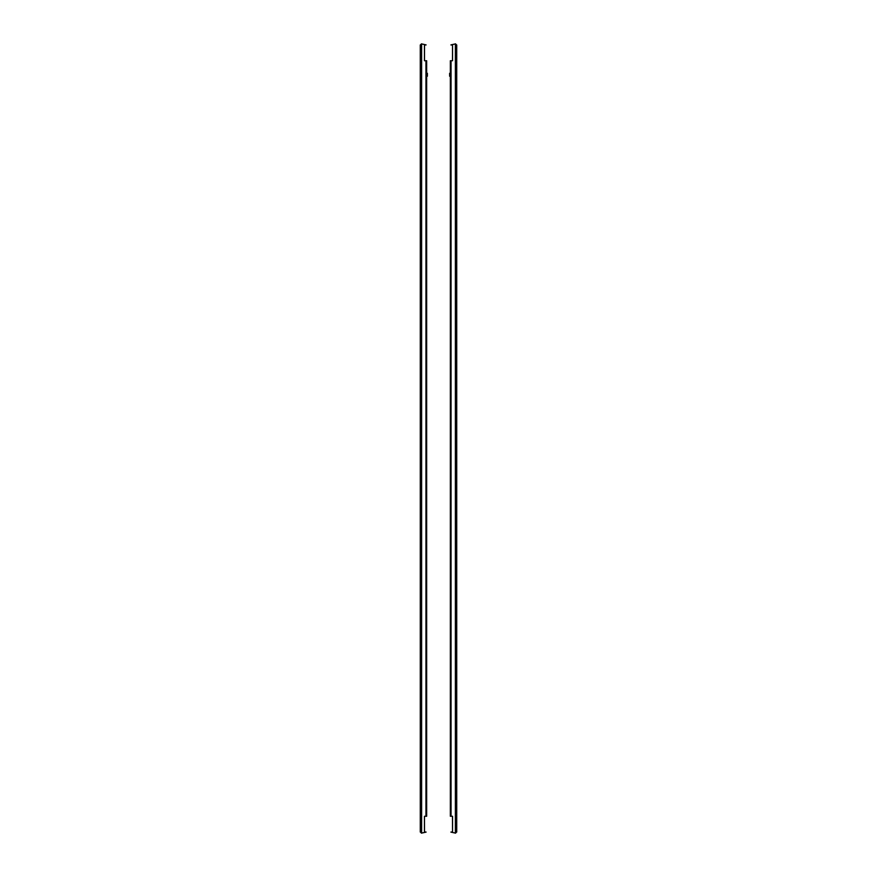 <?xml version="1.0" encoding="UTF-8"?>
<svg xmlns="http://www.w3.org/2000/svg" width="877" height="877" viewBox="0 0 877 877"><rect width="100%" height="100%" fill="white"/><g stroke="black" fill="none" stroke-linecap="round" stroke-linejoin="round"><path stroke-width="1.32" d="M452.488 60.732L452.532 44.53L455.623 43.85M455.623 833.15L452.532 832.47L452.488 816.268M450.339 67.617L450.339 71.618M450.339 532.131L450.339 536.143M450.339 340.857L450.339 344.869M450.339 807.388L450.339 805.382L450.339 807.388M452.532 832.47L450.888 832.087L452.532 831.911L452.532 816.268L450.339 816.268L450.339 76.222L449.616 76.222L449.616 73.306L450.339 73.306L450.339 60.732L452.532 60.732L452.532 45.133L450.888 44.913L452.532 44.53M452.488 45.1L452.488 44.541M452.488 832.459L452.488 831.9M455.196 43.927L456.72 44.935L456.72 832.065L455.196 833.073M455.382 833.128L455.382 43.872M450.339 60.732L450.339 816.268L450.339 60.732M424.468 832.47L424.468 816.268L424.512 832.459L421.377 833.15M421.377 43.85L424.468 44.53L424.468 60.732L426.66 60.732L426.66 73.306L427.384 73.306L427.384 76.222L426.66 76.222L426.66 816.268L424.512 816.268M426.66 69.612L426.66 71.618L426.66 69.612M426.66 536.143L426.66 532.131M426.66 344.869L426.66 340.857M426.66 809.383L426.66 805.382M424.512 832.459L426.112 832.087L424.512 831.9M424.512 45.1L426.112 44.913L424.512 44.541L424.512 60.732M421.618 43.872L421.618 833.128M421.804 833.073L420.28 832.065L420.28 44.935L421.804 43.927M426.66 60.732L426.66 816.268M456.72 44.935L456.72 832.065L456.72 44.935M451.052 60.732L451.052 816.268M425.948 60.732L425.948 816.268M420.28 44.935L420.28 832.065"/></g></svg>
